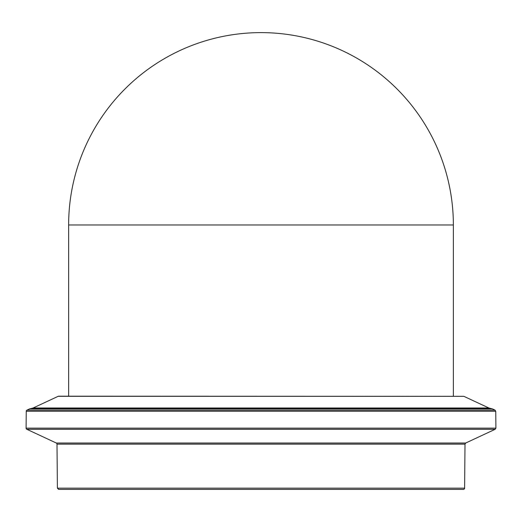<?xml version="1.0" encoding="UTF-8"?>
<svg xmlns="http://www.w3.org/2000/svg" width="522" height="522" viewBox="0 0 522 522"><rect width="100%" height="100%" fill="white"/><g stroke="black" fill="none" stroke-linecap="round" stroke-linejoin="round"><path stroke-width="0.39" stroke-dasharray="2.61 1.96" d="M33.134 407.982L488.866 407.982M30.132 408.746L491.868 408.746M58.679 396.198L463.321 396.198M68.636 396.198L453.364 396.198L68.636 396.198M463.366 489.382L58.634 489.382M463.849 396.315L58.151 396.315M453.364 224.975L68.636 224.975M495.176 429.286L26.824 429.286M56.285 443.021L465.715 443.021M464.998 444.144L57.002 444.144M57.387 488.142L464.613 488.142M492.324 408.856L29.676 408.856M26.968 410.122L495.032 410.122M495.75 411.245L26.25 411.245M26.1 428.138L495.9 428.138"/><path stroke-width="0.78" d="M463.849 396.315L58.679 396.198A1.246 1.246 0 0 0 58.151 396.315L463.849 396.315L488.866 407.982L33.134 407.982L30.132 408.746A1.246 1.246 0 0 0 29.676 408.856L492.324 408.856L495.032 410.122L26.968 410.122A1.246 1.246 0 0 0 26.25 411.245L495.75 411.245L495.9 428.138L26.1 428.138A1.246 1.246 0 0 0 26.824 429.286L495.176 429.286L465.715 443.021L56.285 443.021L26.824 429.286M488.866 407.982L491.868 408.746L30.132 408.746M58.151 396.315L33.134 407.982M68.636 224.975L453.364 224.975A192.364 192.364 0 0 0 261 32.618A192.364 192.364 0 0 0 68.636 224.975L68.636 396.198M57.387 488.142L58.634 489.382L463.366 489.382A1.246 1.246 0 0 0 464.613 488.142L57.387 488.142L57.002 444.144A1.246 1.246 0 0 0 56.285 443.021M57.002 444.144L464.998 444.144L465.715 443.021M453.364 396.198L453.364 224.975M464.613 488.142L464.998 444.144M491.868 408.746L492.324 408.856M29.676 408.856L26.968 410.122M495.032 410.122L495.75 411.245M26.25 411.245L26.1 428.138M495.9 428.138L495.176 429.286"/></g></svg>
